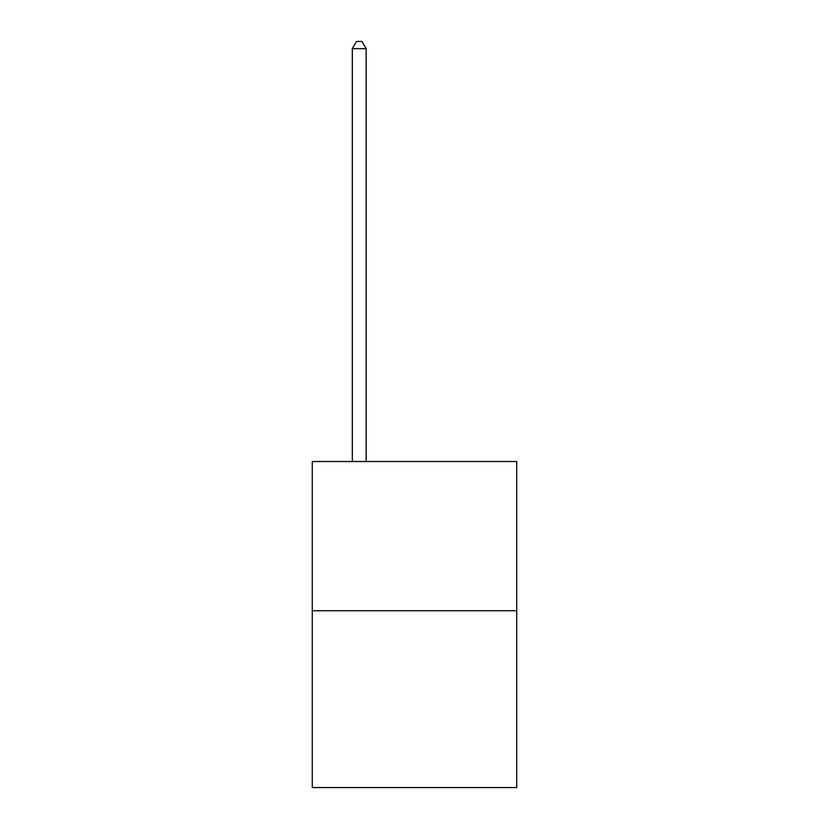<?xml version="1.0" encoding="UTF-8"?>
<svg xmlns="http://www.w3.org/2000/svg" width="829" height="829" viewBox="0 0 829 829"><rect width="100%" height="100%" fill="white"/><g stroke="black" fill="none" stroke-linecap="round" stroke-linejoin="round"><path stroke-width="1.24" d="M516.726 610.724L516.726 461.525L312.274 461.525L312.274 787.55L516.726 787.55L516.726 610.724L312.274 610.724M366.149 461.525L366.149 48.631L352.335 48.631L352.335 461.525M352.335 48.631L356.48 41.45L362.004 41.45L366.149 48.631"/></g></svg>
